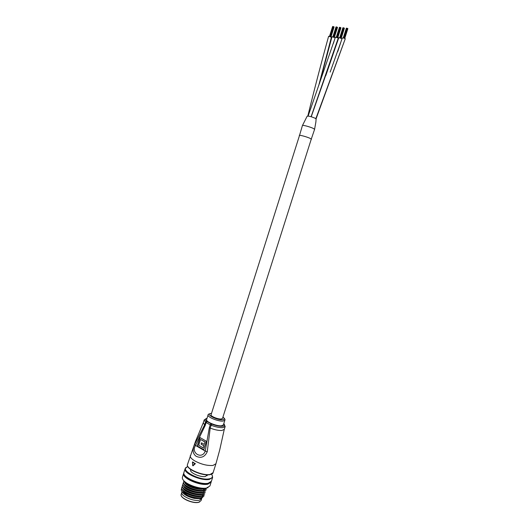 <?xml version="1.0" encoding="UTF-8"?>
<svg xmlns="http://www.w3.org/2000/svg" width="529" height="529" viewBox="0 0 529 529"><rect width="100%" height="100%" fill="white"/><g stroke="black" fill="none" stroke-linecap="round" stroke-linejoin="round"><path stroke-width="0.79" d="M311.237 116.75L338.838 37.625L342.012 38.624L337.714 51.683M308.116 116.056L335.406 37.175L338.567 38.174L325.765 75.687M330.156 72.089L342.289 38.075C342.964 37.81 343.956 38.035 345.265 38.756L316.064 118.853M299.434 135.695L302.423 125.565C302.357 124.699 311.204 127.145 313.809 128.719L314.57 129.413L315.879 122.014L316.104 119.005L315.31 118.317C311.488 116.658 308.777 115.937 307.17 116.168L302.429 125.558C302.37 124.725 310.834 127.033 313.644 128.626L314.57 129.413L311.171 139.425M319.476 83.476L332 36.726L335.148 37.731L333.396 43.424M328.615 36.289L331.756 37.288L321.401 75.614M299.546 135.338L211.058 414.802C210.317 416.191 217.968 419.365 221.215 419.001L222.504 418.432L311.29 139.067M346.515 28.163L347.348 28.414M346.806 28.196L343.638 38.062M343.962 38.148L347.064 28.282M343.05 27.739L343.592 27.858M339.882 27.363L340.425 27.574M337.066 37.255L340.14 27.442M336.173 26.913L336.999 27.158M333.647 36.805L336.715 27.025M333.052 26.536L333.62 26.761M330.255 36.362L333.303 26.615M299.295 135.457C299.209 134.697 307.653 137.037 310.49 138.565L311.429 139.306M223.813 423.537L225.169 426.539L222.828 427.637C219.614 427.796 215.706 427.002 211.111 425.243L210.205 428.093L207.269 451.693C204.756 457.056 201.02 458.564 196.061 456.223C192.649 453.571 192.186 449.617 194.685 444.353L204.578 424.959L203.315 422.704L195.499 441.371L187.478 464.541C185.5 468.502 202.66 476.074 210.119 474.453L213.101 472.668L215.944 463.741L212.989 465.441C207.236 465.864 201.099 464.317 194.573 460.799C191.379 458.815 189.957 457.082 190.301 455.608M208.089 414.915L206.608 419.603C205.49 421.692 216.731 426.387 221.492 425.792L223.377 424.919L224.865 420.231L222.993 421.071C218.246 421.626 206.984 416.951 208.089 414.915C207.844 414.471 208.671 413.995 210.568 413.48M193.012 465.771L195.294 463.761L192.701 461.976M205.226 425.395L195.558 445.458C190.414 452.95 202.085 459.913 205.252 451.125L209.319 427.677L210.218 424.827L206.125 422.559L205.226 425.395L204.578 424.959L205.477 422.122L204.207 419.894L203.315 422.704M203.791 449.822L197.238 445.993L199.916 437.523L206.495 441.292L203.791 449.822M207.269 451.693L205.252 451.125L195.558 445.458L194.685 444.353M203.837 449.683L197.238 445.993M197.462 445.967L200.101 437.628M198.692 445.253L203.176 447.865L203.844 445.755L201.08 444.155L201.503 442.806L204.267 444.406L205.021 442.039L200.524 439.46L198.692 445.253M203.844 445.755L203.176 447.865M204.068 445.729L201.08 444.155M201.304 444.129L201.688 442.918M205.021 442.039L204.267 444.406M205.245 442.019L200.524 439.46M195.294 463.761L192.715 465.632L192.536 461.976L195.089 463.794L195.241 463.404M192.847 461.956L192.45 462.181L192.741 465.626L194.884 463.649L192.437 462.194M202.045 497.558L201.714 498.596L199.307 500.203C193.416 501.743 180.204 495.726 181.837 492.294L181.196 494.331C179.549 497.789 192.754 503.813 198.659 502.246L201.066 500.632L201.714 498.596L199.307 500.203C193.416 501.743 180.204 495.726 181.837 492.294L182.049 491.633M208.056 487.632L206.039 488.254C200.332 489.418 188.264 485.589 184.264 481.35L182.974 479.677M183.623 473.448L182.419 477.251C182.115 478.315 182.65 479.552 184.046 480.96C188.152 485.311 200.577 489.252 206.442 488.069L209.907 485.972L211.117 482.17L207.897 484.18C199.856 486.078 181.44 477.866 183.623 473.448L183.834 472.992M187.894 466.723C178.008 468.939 198.997 481.046 209.246 478.844C212.513 478.137 213.266 476.589 211.507 474.215M212.136 475.174L212.625 477.436L209.418 479.4C201.397 481.225 182.961 473.052 185.117 468.714L186.823 467.147M200.266 498.569L194.593 498.444L200.088 498.569L202.819 497.227M203.004 496.936L203.11 495.514M207.123 475.697L207.394 474.844L205.378 476.484C200.484 477.555 189.375 472.628 190.665 469.99L190.876 469.6M212.625 477.436L211.415 481.245L208.195 483.248C200.154 485.126 181.738 476.927 183.913 472.523L185.117 468.714M210.251 482.547L207.454 483.909C200.253 485.596 183.669 478.699 184.112 474.262M184.059 480.987C184.304 484.69 198.077 490.046 204.273 488.426M184.085 481.099L183.576 481.84C181.811 485.351 197.066 491.937 203.844 490.046L204.359 488.426M183.55 481.952L183.503 482.071C181.738 485.582 196.986 492.175 203.771 490.277L206.608 488.141M183.497 482.951L182.994 483.691C181.216 487.229 196.464 493.828 203.248 491.91L206.019 489.986L206.092 489.113M182.961 483.804L182.922 483.923C181.143 487.467 196.391 494.066 203.176 492.149L205.979 490.099M182.908 484.802L182.406 485.543C180.62 489.107 195.862 495.719 202.66 493.782L205.391 491.95M182.379 485.655L182.333 485.774C180.548 489.345 195.79 495.957 202.581 494.013L205.351 492.069M182.313 486.654L181.824 487.394C180.032 490.985 195.261 497.61 202.065 495.647L204.802 493.802M181.791 487.507L181.751 487.626C179.953 491.223 195.188 497.849 201.992 495.878L204.763 493.921M181.751 488.611C180.964 489.47 181.143 490.568 182.274 491.904C185.408 495.567 196.424 498.926 201.47 497.511L204.214 495.647M182.274 491.904L188.833 496.123C193.707 497.888 197.892 498.43 201.397 497.749L204.174 495.772M184.733 494.245L184.218 493.835M194.593 498.444L192.966 498.067C187.372 496.526 183.781 494.443 182.194 491.811M211.21 481.681L211.117 482.17M188.833 496.123L182.994 492.876L181.943 491.501M182.32 491.957L182.922 492.737M183.523 493.326C187.967 496.625 193.211 498.199 199.254 498.034M183.953 491.315C188.39 494.701 193.707 496.314 199.909 496.162M184.502 489.411C188.965 492.823 194.315 494.45 200.557 494.284M185.057 487.507C189.541 490.945 194.923 492.578 201.212 492.413M185.613 485.609C190.123 489.067 195.538 490.707 201.86 490.535M186.168 483.704C190.698 487.183 196.147 488.836 202.508 488.657M203.367 488.578L203.844 490.046M192.966 498.067C197.112 498.887 200.101 498.728 201.946 497.591M182.459 489.894C183.12 494.007 198.831 498.907 202.554 495.719M183.041 488.016C183.669 492.109 199.466 497.042 203.162 493.855M183.623 486.144C184.224 490.218 200.101 495.17 203.771 491.983M184.204 484.266C184.773 488.32 200.736 493.306 204.379 490.112M184.793 482.395C185.282 485.794 197.734 490.495 203.248 488.968M311.098 116.711L338.355 37.85M315.853 118.655L345.265 38.756M318.65 85.797L331.478 36.918M211.468 413.506L211.091 413.519C204.551 413.724 216.632 420.324 222.55 419.728C224.66 419.464 224.779 418.598 222.914 417.136M209.702 474.652C203.619 475.948 189.62 470.757 187.96 466.611M207.004 418.327C205.047 418.75 204.915 419.735 206.621 421.276L205.477 422.122L206.125 422.559L207.051 421.56L211.739 424.106C215.911 425.7 219.462 426.42 222.385 426.281C224.68 426.004 225.142 425.131 223.78 423.65M225.169 426.539L224.276 429.35L221.929 430.467C218.708 430.646 214.8 429.852 210.205 428.093L209.319 427.677M206.621 421.276L207.051 421.56M211.739 424.106L211.111 425.243L210.218 424.827L211.15 423.828M193.158 465.751L192.668 465.639L192.536 461.976M192.715 465.626L193.118 465.778M198.454 502.345C193.746 503.555 183.252 499.746 181.599 496.235M199.638 501.955L198.633 502.299M307.818 116.03C314.319 89.5 321.255 62.911 328.615 36.283M347.388 28.394L344.253 38.247L347.394 28.387M346.33 28.262L343.242 37.976M347.712 28.493L344.571 38.372M346.495 28.13L343.361 38.002M347.877 28.626L344.749 38.452M343.916 27.977L340.795 37.797L343.923 27.971M342.865 27.839L339.79 37.526M344.24 28.07L341.112 37.923M343.03 27.706L339.902 37.546M344.399 28.202L341.291 38.002M343.314 27.746L340.18 37.612M343.632 27.845L340.497 37.698M340.464 27.554L337.357 37.347L340.471 27.554M339.42 27.422L336.358 37.083M340.788 27.653L337.667 37.473M339.578 27.29L336.47 37.103M340.947 27.786L337.846 37.552M339.863 27.323L336.742 37.162M337.033 27.144L333.938 36.904L337.039 27.138M335.994 27.012L332.946 36.633M337.357 27.237L334.255 37.03M336.153 26.88L333.058 36.66M337.522 27.369L334.434 37.109M336.437 26.913L333.33 36.719M333.627 26.728L330.546 36.461L333.634 26.721M332.596 26.595L329.554 36.197M333.951 26.827L330.856 36.587M332.748 26.463L329.666 36.217M334.11 26.953L331.035 36.666M333.032 26.496L329.937 36.276M213.101 472.668C213.101 473.435 212.05 474.096 209.947 474.665C202.415 476.279 185.428 468.873 187.478 464.541M207.044 418.221L204.207 419.894M215.944 463.741L219.74 449.855L224.276 429.35M224.865 420.231C225.361 419.616 224.719 418.565 222.934 417.077M211.488 413.447L210.919 413.46M201.066 500.632L198.58 502.352C192.609 503.939 179.443 497.875 181.196 494.331M206.039 488.254L206.442 488.069M184.264 481.35L184.046 480.96M182.994 492.876L182.71 492.367M190.89 469.613L190.619 470.46"/></g></svg>
